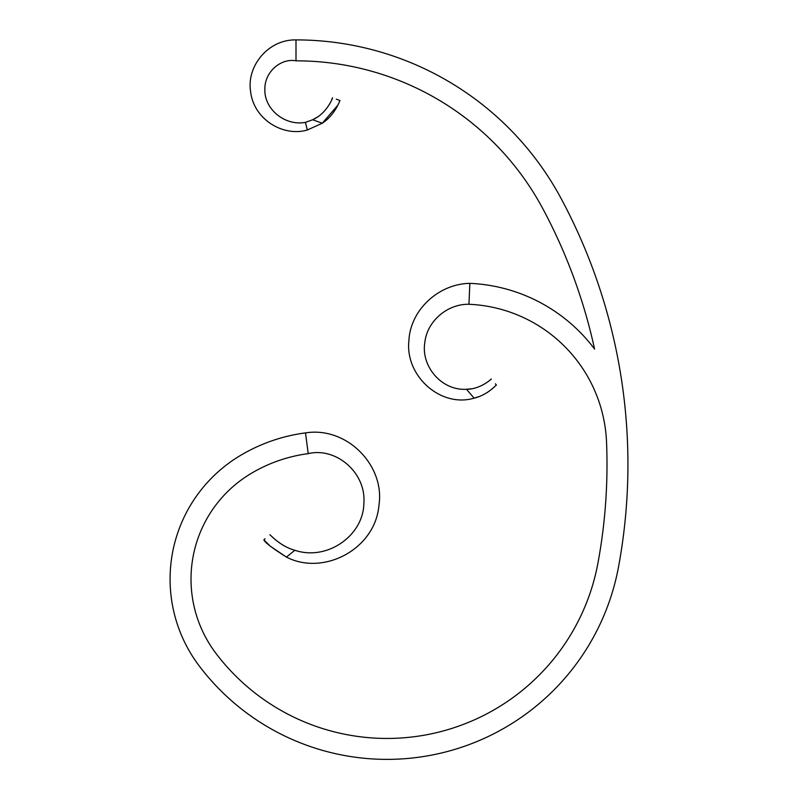 <?xml version="1.0" encoding="UTF-8"?>
<svg xmlns="http://www.w3.org/2000/svg" width="798" height="798" viewBox="0 0 798 798"><rect width="100%" height="100%" fill="white"/><g stroke="black" fill="none" stroke-linecap="round" stroke-linejoin="round"><path stroke-width="1.2" d="M606.221 493.613L606.271 492.575M605.742 501.334L605.782 500.755M606.54 442.102A541.563 541.563 0 0 1 597.971 562.929A214.532 214.532 0 0 1 215.909 653.323A122.962 122.962 0 0 1 250.193 474.022A149.126 149.126 0 0 1 308.218 453.643L305.504 432.895A170.054 170.054 0 0 0 239.33 456.127A143.889 143.889 0 0 0 199.221 665.951A235.46 235.46 0 0 0 618.55 566.74A562.49 562.49 0 0 0 561.144 198.572A300.866 300.866 0 0 0 295.998 39.9L295.998 60.828A279.938 279.938 0 0 1 542.7 208.458A541.563 541.563 0 0 1 594.58 349.065A164.827 164.827 0 0 0 469.852 283.36L468.955 304.277A143.889 143.889 0 0 1 606.54 442.102M295.998 39.9C267.998 39.331 246.482 66.463 250.592 91.391C253.495 119.141 283.051 137.196 307.35 129.994L305.405 122.393C284.427 126.174 264.258 108.777 264.866 89.585C264.318 71.93 280.966 57.915 295.998 60.828M336.307 99.171L339.918 100.478C340.197 99.79 335.26 114.792 322.302 123.211L312.636 119.76L305.405 122.393M307.35 129.994L322.302 123.211L337.873 105.146M317.514 116.977L312.636 119.76C327.24 113.336 333.065 97.007 332.547 97.795L331.609 100.009M330.362 102.673L329.504 104.239M339.03 102.583L339.918 100.478M312.636 119.76L322.302 123.211M271.14 535.887L269.894 534.74C269.624 534.032 279.938 546.251 294.851 550.271L286.432 557.094C271.998 547.927 264.477 542.161 263.879 539.787L265.086 538.78M284.657 546.111L283.11 545.234M277.884 541.672L276.627 540.675M276.038 540.186L275.12 539.418M273.375 537.892L271.629 536.326M294.851 550.271C327.16 561.213 363.479 535.568 363.858 503.368C366.422 472.735 336.078 446.89 308.218 453.643M270.532 546.371L286.432 557.094C323.489 576.266 375.379 549.263 378.97 505.074C385.045 465.793 347.17 426.272 305.504 432.895M286.432 557.094L287.38 556.326M263.879 539.787L265.345 541.293M265.734 541.672L269.684 545.583M495.378 383.808L496.386 385.005C496.665 384.427 487.648 395.03 474.142 398.142C440.875 408.107 404.995 376.107 408.895 340.726C410.332 309.933 438.561 283.869 469.852 283.36C438.561 283.869 410.332 309.933 408.895 340.726C404.995 376.107 440.875 408.107 474.142 398.142L478.85 396.656M487.279 392.476L490.461 390.192M491.857 389.055L493.004 388.067M494.88 386.392L496.386 385.005M471.528 388.766L466.471 389.284C441.484 390.791 421.244 366.382 424.726 343.25C426.83 320.966 447.598 303.819 468.955 304.277M474.142 398.142L466.471 389.284C480.845 389.294 491.937 378.471 491.349 379L489.653 380.357M487.598 381.943L486.231 382.92M605.084 509.952L605.143 509.264"/></g></svg>
